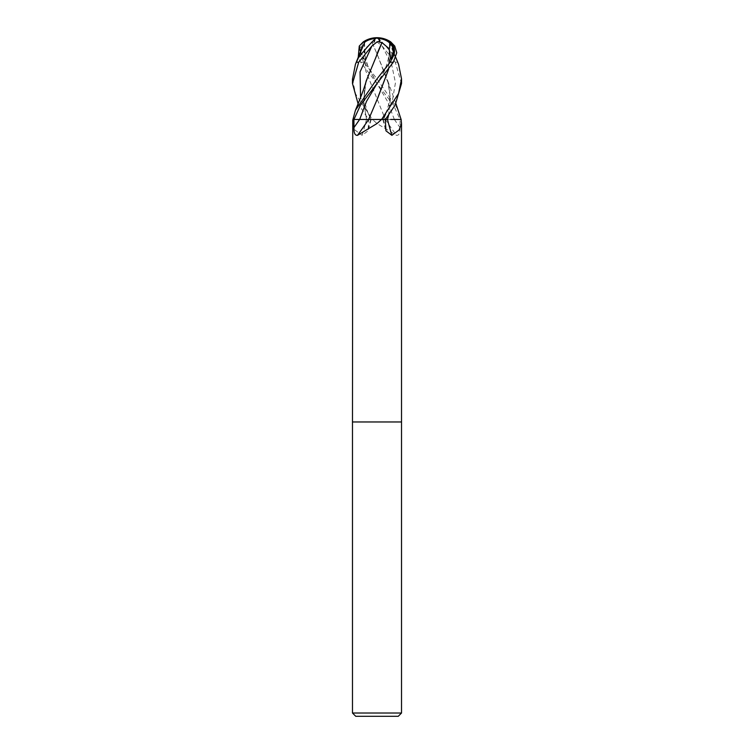 <?xml version="1.0" encoding="UTF-8"?>
<svg xmlns="http://www.w3.org/2000/svg" width="754" height="754" viewBox="0 0 754 754"><rect width="100%" height="100%" fill="white"/><g stroke="black" fill="none" stroke-linecap="round" stroke-linejoin="round"><path stroke-width="0.57" stroke-dasharray="3.77 2.83" d="M401.524 421.967L352.476 421.967L401.524 421.967M352.476 79.349L355.605 93.958L372.419 119.462L385.369 119.462L372.778 119.462A412.89 296.463 68.4 0 0 373.23 120.14L377 123.562L396.51 135.334C399.054 135.541 400.223 132.94 400.025 127.53L400.082 119.462L385.351 119.462A415.237 298.15 68.4 0 0 396.51 135.334M360.563 51.753L376.868 83.374L393.522 105.145L400.035 119.462L401.1 119.462L400.082 119.462M401.524 713.03L352.476 713.03M398.253 716.3L355.747 716.3M372.778 119.462L373.23 120.14M372.457 119.462L352.9 119.462A412.89 267.152 70.3 0 1 352.759 120.14M359.63 119.462L368.631 119.462M385.285 119.462L387.49 119.462M352.9 119.462L366.501 119.462A415.237 268.669 70.3 0 1 362.127 135.334L368.056 130.8L368.715 119.462M352.476 123.703L354.927 130.027L362.127 135.334M361.732 58.039L363.843 62.224L377 78.887L398.574 110.282M401.524 83.534L395.294 62.224L382.146 46.079L377 41.922L374.238 41.281L374.54 42.167L372.042 42.601L364.842 48.661L363.4 58.001L362.91 58.001A17.728 13.506 7 0 1 376.953 38.445A22.337 6.522 109.6 0 1 377.075 38.463A22.337 6.522 109.6 0 1 379.46 42.167M374.719 39.566A23.223 6.786 70.4 0 1 377 37.7L377.066 38.445A22.337 6.522 -109.6 0 0 376.925 38.463A22.337 6.522 -109.6 0 0 374.54 42.167M372.042 42.535L376.915 53.657L372.042 42.601M358.291 58.001L358.423 58.001A17.728 1.395 -49.9 0 1 376.369 38.445A22.337 20.122 137.7 0 0 376.171 38.454A22.337 20.122 137.7 0 0 375.926 38.463A22.337 20.122 137.7 0 0 375.737 38.473M378.668 38.511A17.728 13.506 -7 0 0 377.047 38.445A17.728 13.506 -7 0 0 376.934 38.445A17.728 13.506 7 0 1 377.066 38.445A23.676 1.697 -90 0 1 377.075 38.463M389.422 42.573L395.577 58.001A17.728 1.395 49.9 0 0 377.631 38.445A22.337 20.122 -137.7 0 1 377.829 38.454A22.337 20.122 -137.7 0 1 378.074 38.463A22.337 20.122 -137.7 0 1 389.526 42.167L388.555 69.377M364.54 42.601L365.794 70.857L385.36 119.462L400.968 119.462M401.1 119.462L390.629 119.462M381.581 119.462L369.752 119.462M376.868 54.109L365.445 83.996L363.654 102.327L366.557 119.462M366.199 80.914L363.569 100.188L366.501 119.462L370.629 119.462L368.244 119.462M365.445 83.996C362.674 95.013 364.54 106.832 371.043 119.462L360.563 97.662M372.419 119.462L368.583 119.462L358.065 103.684M388.555 115.324L390.412 99.208L388.555 83.996L376.915 53.657L387.801 80.914L390.402 98.105L388.574 115.296M390.761 41.922L389.469 41.281L389.526 42.167M377.716 98.199L376.859 100.028M376.538 100.687L368.64 119.462M389.469 41.281A23.223 20.924 42.3 0 0 377 37.7L376.934 38.445A23.676 1.697 90 0 0 376.925 38.463M375.926 38.463A23.676 23.619 -90 0 1 376.369 38.445A17.728 1.395 -49.9 0 1 376.378 38.445L377 37.7L377.631 38.445A17.728 1.395 49.9 0 0 377.622 38.445A23.676 23.619 90 0 1 378.074 38.463M357.556 59.132L358.423 58.001M364.512 42.62L365.841 71.083L385.369 119.462M395.944 58.001L396.444 59.132L395.577 58.001M377 37.7A18.793 1.48 -130.1 0 1 395.727 58.03L396.444 59.132M395.727 58.039L398.574 64.326M389.488 42.62L388.574 69.349M363.4 58.001L363.777 59.132M364.512 41.63A18.793 14.317 -173 0 0 361.732 58.03L363.786 59.132L362.91 58.001M394.333 119.462L387.518 101.413L376.868 83.374L360.666 62.224L358.225 57.417M394.37 119.462A413.315 296.765 68.4 0 0 400.025 127.53M370.761 119.462A413.315 267.425 70.3 0 1 368.555 127.53M383.239 119.462A413.315 267.425 -70.3 0 0 385.445 127.53M394.738 46.079L388.131 64.731L377.132 83.374C380.893 77.671 383.805 72.243 385.85 67.115C389.752 55.721 390.864 47.106 389.187 41.281M382.146 46.079L391.618 64.429L395.454 82.77L392.287 101.111L383.371 119.462M363.843 62.224L360.666 62.224M397.697 62.224L395.294 62.224M371.175 119.462L368.056 130.8M382.825 119.462L385.944 130.8M382.957 119.462C389.46 106.832 391.326 95.013 388.555 83.996M395.775 57.417L391.628 46.936M387.801 80.914L395.935 103.684M376.868 83.374L368.15 67.115L364.955 56.324L364.239 47.973L364.653 42.356"/><path stroke-width="1.13" d="M392.269 58.039L390.157 62.224L377 78.887L355.426 110.282L352.759 120.14L352.476 421.967L401.524 421.967L401.524 713.03L352.476 713.03L355.747 716.3L398.253 716.3L401.524 713.03M390.629 119.462L401.071 119.462L401.524 123.562L399.12 129.971L391.873 135.334L385.944 130.8L385.285 119.462L381.543 119.462L377 123.562L357.49 135.334C354.946 135.541 353.777 132.94 353.975 127.53L353.918 119.462L352.9 119.462L359.63 119.462A413.315 296.765 -68.4 0 1 353.975 127.53M352.476 713.03L352.476 421.967L401.524 421.967L401.524 123.562M357.49 135.334A415.237 298.15 -68.4 0 0 368.649 119.462L381.543 119.462M395.935 103.684L401.1 119.462A412.89 267.152 -70.3 0 0 401.241 120.14M381.222 119.462A412.89 296.463 -68.4 0 1 380.77 120.14M388.574 115.296L387.499 119.462A415.237 268.669 -70.3 0 0 391.873 135.334M353.965 119.462L360.478 105.145L393.334 62.224L396.755 52.752L394.738 46.079L390.761 41.922A24.524 24.524 0 0 0 377 37.7A18.793 1.48 130.1 0 0 358.273 58.03L358.273 58.03M374.238 41.281A23.223 6.786 70.4 0 1 374.719 39.566M358.273 58.039L355.426 64.326L352.476 79.349M358.065 103.684L352.476 83.534L358.706 62.224L371.854 46.079L377 41.922L379.762 41.281L379.46 42.167L381.958 42.601L389.158 48.661L390.6 58.001L391.09 58.001A17.728 13.506 -7 0 0 378.668 38.511M375.737 38.473A22.337 20.122 137.7 0 0 364.474 42.167L364.54 42.601M364.578 42.573L358.056 58.001M381.958 42.573L376.868 54.109M395.775 57.417L398.574 64.326L401.533 78.887L398.564 93.524L381.581 119.462L387.405 119.462M369.752 119.462L368.631 119.462L377.085 99.547L388.574 69.349M368.649 119.462L353.032 119.462M387.49 119.462L388.555 115.324M388.555 69.377L377.716 98.199M376.859 100.028L376.538 100.687M379.762 41.281A23.223 6.786 -70.4 0 0 377 37.7A18.793 14.317 173 0 1 392.269 58.03L390.214 59.132L391.09 58.001M390.6 58.001L390.223 59.132M381.967 42.62L366.199 80.914C364.879 86.964 358.772 102.261 355.426 110.272M358.225 57.417L359.262 46.079L363.239 41.922L364.531 41.281L364.474 42.167M364.531 41.281A23.223 20.924 -42.3 0 1 377 37.7A18.793 14.317 -173 0 0 364.512 41.63M385.417 119.462L395.134 105.145L401.524 83.534L401.524 78.887M390.157 62.224L393.334 62.224M356.303 62.224L358.706 62.224M377.132 83.374L366.482 101.413L359.667 119.462M371.854 46.079L360.063 71.875L360.563 97.662M359.262 46.079L360.563 51.753M362.372 46.936L355.426 64.326M364.653 42.356L364.813 41.281M377 37.7A24.524 24.524 0 0 0 363.343 41.856M352.476 83.534L352.476 78.887"/></g></svg>
